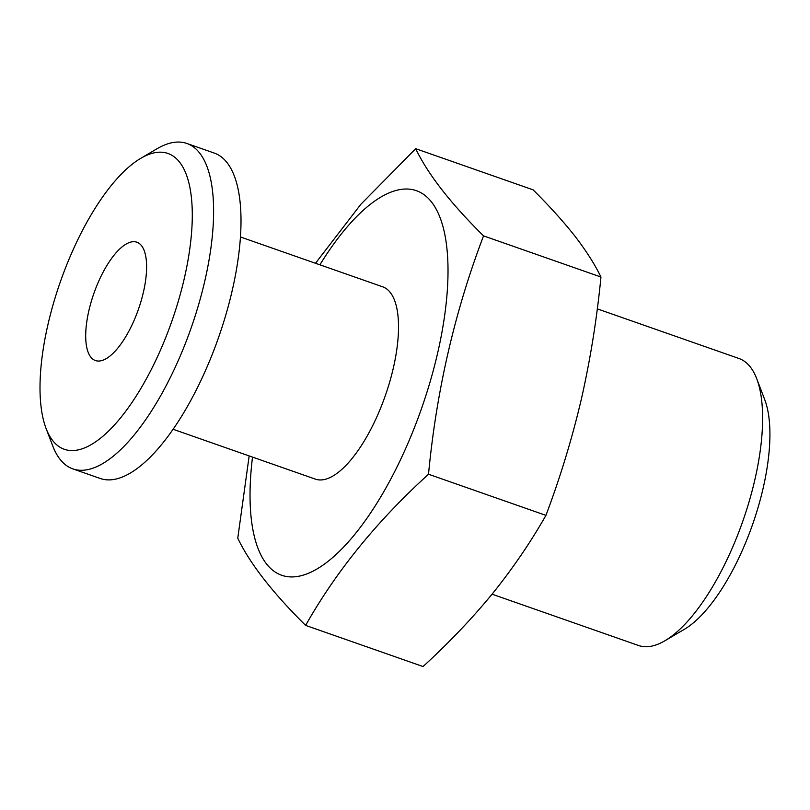<?xml version="1.0" encoding="UTF-8"?>
<svg xmlns="http://www.w3.org/2000/svg" width="810" height="810" viewBox="0 0 810 810"><rect width="100%" height="100%" fill="white"/><g stroke="black" fill="none" stroke-linecap="round" stroke-linejoin="round"><path stroke-width="1.21" d="M82.114 448.811A156.735 59.13 -70.7 0 0 184.275 278.529A156.735 59.13 -70.7 0 0 150.194 153.93A156.735 59.13 -70.7 0 0 140.758 158.325A156.735 59.13 -70.7 0 0 60.355 281.819A156.735 59.13 -70.7 0 0 46.089 428.49A156.735 59.13 -70.7 0 0 82.114 448.811M140.758 158.325L156.917 148.817A172.409 65.043 109.3 0 1 167.295 143.988A172.409 65.043 109.3 0 1 186.867 143.461A172.409 65.043 109.3 0 1 198.713 304.337A172.409 65.043 109.3 0 1 92.411 468.362A172.409 65.043 109.3 0 1 72.839 468.879A172.409 65.043 109.3 0 1 52.782 446.006L46.089 428.49M305.623 625.391L423.043 666.539C448.639 643.14 471.774 618.87 492.429 593.74C512.74 568.488 530.57 542.366 545.93 515.373C560.247 477.434 572.073 438.645 581.388 398.986C590.399 359.124 596.919 318.472 600.959 277.02C594.773 264.283 586.106 250.685 574.978 236.216C563.487 221.616 549.524 206.155 533.091 189.834L415.682 148.686C427.832 174.089 450.451 203.148 483.54 235.882C454.774 311.415 436.438 390.865 428.51 474.235C377.085 520.952 336.12 571.344 305.623 625.391C272.535 592.657 249.915 563.598 237.765 538.194L249.166 455.929M252.517 457.103A203.756 76.859 -70.7 0 0 304.783 574.644A203.756 76.859 -70.7 0 0 437.592 353.271A203.756 76.859 -70.7 0 0 393.285 191.292A203.756 76.859 -70.7 0 0 319.899 264.809M315.495 263.27L360.835 204.312L415.682 148.686M756.712 378.695L764.751 399.715A133.225 50.261 109.3 0 1 752.622 524.384A133.225 50.261 109.3 0 1 684.278 629.36L664.888 640.771A152.027 57.348 -70.7 0 0 742.881 520.972A152.027 57.348 -70.7 0 0 756.712 378.695A152.027 57.348 -70.7 0 0 739.034 358.526L597.294 308.863M492.075 594.186L638.482 645.479A152.027 57.348 -70.7 0 0 655.736 645.023A152.027 57.348 -70.7 0 0 664.888 640.771M240.459 236.976L382.715 286.821A101.878 38.434 109.3 0 1 389.721 381.885A101.878 38.434 109.3 0 1 326.906 478.811A101.878 38.434 109.3 0 1 315.343 479.115L173.077 429.27M186.867 143.461L214.265 153.07A172.409 65.043 109.3 0 1 226.111 313.946A172.409 65.043 109.3 0 1 119.809 477.961A172.409 65.043 109.3 0 1 100.237 478.477L72.839 468.879M102.536 360.349A62.694 23.652 109.3 0 1 95.418 360.541A62.694 23.652 109.3 0 1 91.115 302.039A62.694 23.652 109.3 0 1 129.772 242.392A62.694 23.652 109.3 0 1 136.88 242.21A62.694 23.652 109.3 0 1 141.193 300.702A62.694 23.652 109.3 0 1 102.536 360.349M600.959 277.02L483.54 235.882M545.93 515.373L428.51 474.235"/></g></svg>
